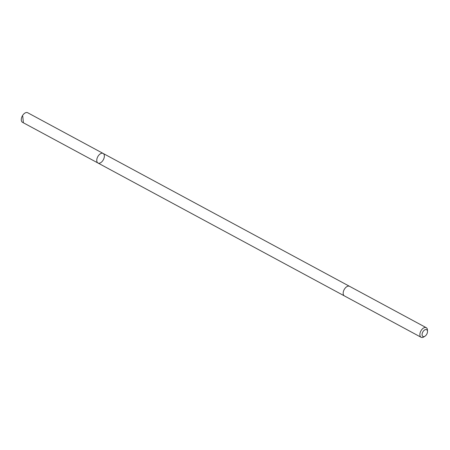 <?xml version="1.0" encoding="UTF-8"?>
<svg xmlns="http://www.w3.org/2000/svg" width="450" height="450" viewBox="0 0 450 450"><rect width="100%" height="100%" fill="white"/><g stroke="black" fill="none" stroke-linecap="round" stroke-linejoin="round"><path stroke-width="0.67" d="M103.028 160.296A5.445 3.178 -61.7 0 1 97.976 163.018A5.445 3.178 -61.7 0 1 97.768 156.718A5.445 3.178 -61.7 0 1 103.146 153.439A5.445 3.178 -61.7 0 1 103.028 160.296M27.669 112.731A5.445 3.178 118.3 0 0 22.618 115.453A5.445 3.178 118.3 0 0 22.5 122.316L97.976 163.018A5.445 3.178 -61.7 0 1 97.768 156.718A5.445 3.178 -61.7 0 1 103.146 153.439L27.669 112.731M427.5 331.481L427.478 330.227A5.445 3.178 118.3 0 0 426.251 327.684L349.56 286.329A5.445 3.178 118.3 0 0 344.509 289.046A5.445 3.178 118.3 0 0 344.396 295.909L421.088 337.269A5.445 3.178 118.3 0 0 423.883 336.892L424.946 336.223A3.87 2.261 118.3 0 0 427.5 331.481A3.87 2.261 118.3 0 0 425.902 329.512A3.87 2.261 118.3 0 0 423.039 331.611A3.87 2.261 118.3 0 0 422.28 335.7A3.87 2.261 118.3 0 0 424.946 336.223M426.251 327.684A5.445 3.178 118.3 0 0 421.206 330.407A5.445 3.178 118.3 0 0 421.088 337.269M23.366 122.541L22.747 116.263M349.487 286.29L103.146 153.439M344.323 295.869L97.976 163.018"/></g></svg>
